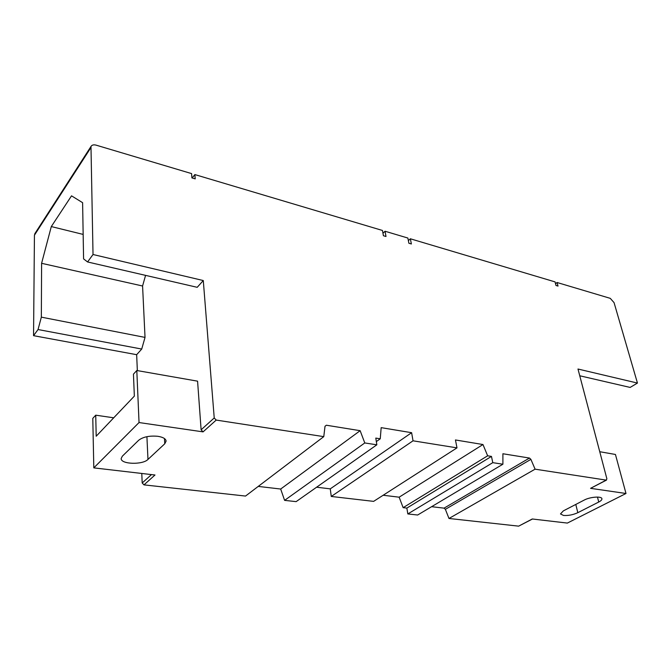 <?xml version="1.0" encoding="UTF-8"?>
<svg xmlns="http://www.w3.org/2000/svg" width="671" height="671" viewBox="0 0 671 671"><rect width="100%" height="100%" fill="white"/><g stroke="black" fill="none" stroke-linecap="round" stroke-linejoin="round"><path stroke-width="1.01" d="M408.362 240.604L410.367 238.784L411.365 243.967L408.865 243.229L407.876 238.046L385.053 231.243L385.993 236.494L383.409 235.731L382.47 230.472L194.858 174.577L195.202 178.872L191.914 177.907L191.579 173.596L96.07 145.137C93.63 144.508 91.935 144.961 90.979 146.488L93.026 254.51L203.288 280.545L214.225 417.958L216.213 420.08L323.774 436.636L325.016 426.253L326.383 425.229L360.151 430.69L364.781 442.952L376.842 444.814L375.794 438.096L380.256 438.8L381.17 427.645L411.617 432.694L413.034 440.813L456.993 447.867L455.45 439.966L482.977 444.529L487.641 455.802L491.466 456.406L492.782 462.663L502.898 464.215L502.898 453.755L529.486 458.05L530.895 459.358L535.089 469.172L606.198 480.117L606.886 478.834L577.983 369.025L637.45 383.066L630.136 387.427L579.761 375.777M192.191 177.983L194.858 174.577M145.565 275.37L142.579 286.005L145.028 337.404L141.724 349.054L136.658 354.691L33.55 335.668L34.439 235.194L35.051 233.34M136.658 354.691L137.345 370.602M141.782 473.466L142.193 482.977L143.988 484.873L245.527 496.062L323.774 436.636M258.234 486.408L280.679 489.033L360.151 430.69M376.842 444.814L296.129 501.631L284.596 500.365L280.679 489.033M316.62 487.213L330.266 488.857L331.264 496.456L373.621 501.371L456.993 447.867M502.898 464.215L417.639 515.018L407.825 513.936L406.852 508.081L403.137 507.662L399.144 497.186L383.158 495.248M532.472 519.01L518.649 526.148L448.983 518.473L445.376 509.331L444.059 508.148L431.612 506.689M410.367 238.784L555.06 281.895L555.999 285.477L558.02 286.072L557.073 282.499L610.274 298.352L614.057 302.629L637.45 383.066M382.956 233.206L385.053 231.243M555.521 283.648L557.073 282.499M518.649 526.148L532.262 518.985L567.356 523.078L625.993 493.495L615.441 454.468L599.748 451.717M606.5 480.1L590.572 488.337L625.993 493.495M448.983 518.473L535.089 469.172M584.24 500.063L563.363 510.874L560.486 513.936L563.506 515.445C568.287 515.764 573.051 514.842 577.815 512.686L598.733 502.034C601.031 500.834 602.088 499.719 601.904 498.696C601.627 496.012 590.019 496.892 584.24 500.063M407.825 513.936L492.782 462.663M406.852 508.081L491.466 456.406M403.137 507.662L487.641 455.802M399.144 497.186L482.977 444.529M331.264 496.456L413.034 440.813M330.266 488.857L411.617 432.694M376.339 441.577L380.256 438.8M284.596 500.365L364.781 442.952M93.806 467.872L139.04 422.545L136.809 370.509L133.445 374.158L134.351 396.108L96.196 436.225L95.735 415.181L92.791 418.377L93.806 467.872L154.993 475.001L143.988 484.873M139.04 422.545L203.061 431.872L201.115 429.792L197.576 381.17L136.809 370.509M138.687 440.251C143.091 436.871 149.474 435.554 157.844 436.301C163.011 437.14 165.762 438.733 166.114 441.082L164.764 443.783L147.972 459.425C142.705 465.003 120.763 464.366 121.174 458.553L122.315 456.213L138.687 440.251M203.288 280.545L197.207 287.314L87.566 261.958L93.026 254.51M142.579 286.005L41.602 263.309L51.298 226.572L71.529 195.84L82.608 202.684L83.581 258.889L87.566 261.958M41.602 263.309L41.342 317.148L38.046 329.536L141.724 349.054M33.55 335.668L38.046 329.536M83.162 234.414L51.298 226.572M145.028 337.404L41.342 317.148M95.735 415.181L113.709 417.807M606.198 480.117L590.572 488.337M577.815 512.686L575.793 504.433M597.467 497.068L598.733 502.034M445.376 509.331L530.895 459.358M529.486 458.05L444.059 508.148M325.016 426.286L326.383 425.229M203.061 431.872L216.213 420.08M151.478 474.598L142.193 482.977M214.225 417.958L201.115 429.792M34.439 235.194L90.652 147.989M147.972 459.425L146.915 436.678M164.479 438.566L164.764 443.783M90.979 146.488L34.791 233.751"/></g></svg>
